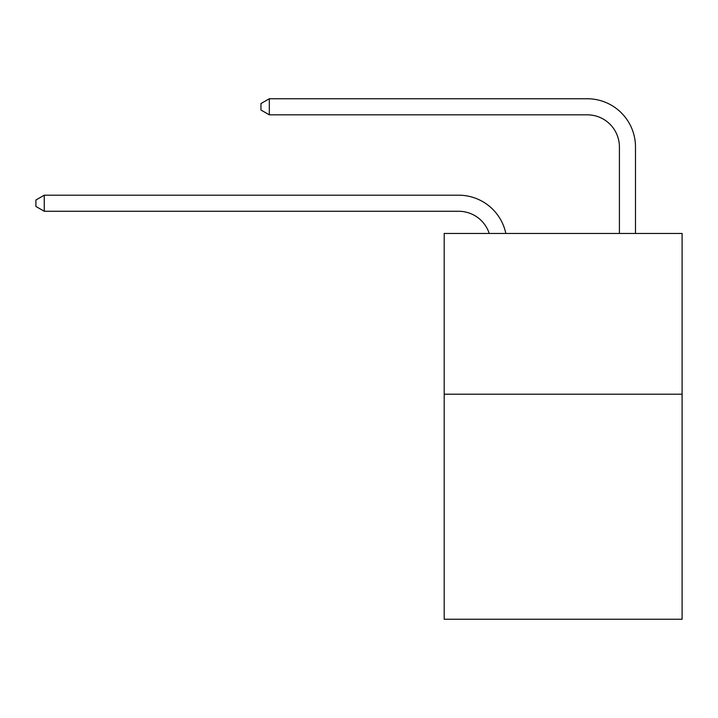 <?xml version="1.0" encoding="UTF-8"?>
<svg xmlns="http://www.w3.org/2000/svg" width="718" height="718" viewBox="0 0 718 718"><rect width="100%" height="100%" fill="white"/><g stroke="black" fill="none" stroke-linecap="round" stroke-linejoin="round"><path stroke-width="1.08" d="M682.1 394.2L682.1 619.248L444.2 619.248L444.2 233.458L682.1 233.458L682.1 394.2L444.2 394.2M458.658 211.272A32.148 32.148 -34.3 0 1 489.227 233.458A32.148 32.148 -37.4 0 0 458.658 211.272L44.256 211.272L35.9 206.452L35.9 200.026L44.256 195.197L458.658 195.197A48.223 48.223 145.7 0 1 505.849 233.458M619.41 233.458L619.41 146.975A32.148 32.148 19.6 0 0 587.261 114.826L269.304 114.826L260.948 110.007L260.948 103.572L269.304 98.752L587.261 98.752A48.223 48.223 37.3 0 1 635.484 146.975L635.484 233.458M619.41 146.975A32.148 32.148 -142.7 0 0 587.261 114.826A32.148 32.148 -142.7 0 1 619.41 146.975A32.148 32.148 -142.7 0 0 587.261 114.826A32.148 32.148 -142.7 0 1 619.41 146.975A32.148 32.148 -142.7 0 0 587.261 114.826A32.148 32.148 -142.7 0 1 619.41 146.975A32.148 32.148 -142.7 0 0 587.261 114.826A32.148 32.148 -142.7 0 1 619.41 146.975A32.148 32.148 -142.7 0 0 587.261 114.826A32.148 32.148 -142.7 0 1 619.41 146.975A32.148 32.148 -142.7 0 0 587.261 114.826A32.148 32.148 -142.7 0 1 619.41 146.975A32.148 32.148 -142.7 0 0 587.261 114.826A32.148 32.148 -142.7 0 1 619.41 146.975A32.148 32.148 -142.7 0 0 587.261 114.826A32.148 32.148 -142.7 0 1 619.41 146.975A32.148 32.148 -142.7 0 0 587.261 114.826A32.148 32.148 -142.7 0 1 619.41 146.975A32.148 32.148 -142.7 0 0 587.261 114.826A32.148 32.148 -142.7 0 1 619.41 146.975A32.148 32.148 -142.7 0 0 587.261 114.826A32.148 32.148 -142.7 0 1 619.41 146.975A32.148 32.148 -142.7 0 0 587.261 114.826A32.148 32.148 -142.7 0 1 619.41 146.975M44.256 195.197L44.256 211.272M269.304 98.752L269.304 114.826"/></g></svg>

